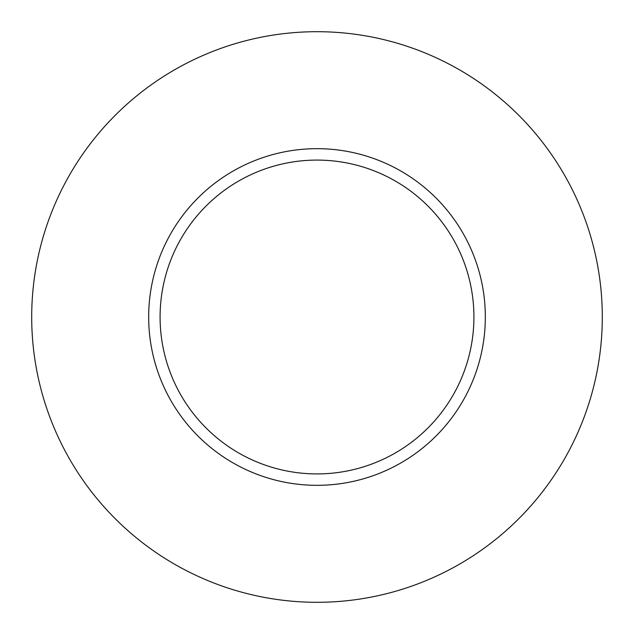 <?xml version="1.0" encoding="UTF-8"?>
<svg xmlns="http://www.w3.org/2000/svg" width="634" height="634" viewBox="0 0 634 634"><rect width="100%" height="100%" fill="white"/><g stroke="black" fill="none" stroke-linecap="round" stroke-linejoin="round"><path stroke-width="0.95" d="M473.915 317A156.915 156.915 0 0 0 317 160.085A156.915 156.915 0 0 0 160.085 317A156.915 156.915 0 0 0 317 473.915A156.915 156.915 0 0 0 473.915 317M602.3 317A285.3 285.3 0 0 0 317 31.7A285.3 285.3 0 0 0 31.7 317A285.3 285.3 0 0 0 317 602.3A285.3 285.3 0 0 0 602.3 317M485.327 317A168.327 168.327 0 0 1 317 485.327A168.327 168.327 0 0 1 148.673 317A168.327 168.327 0 0 1 317 148.673A168.327 168.327 0 0 1 485.327 317"/></g></svg>
